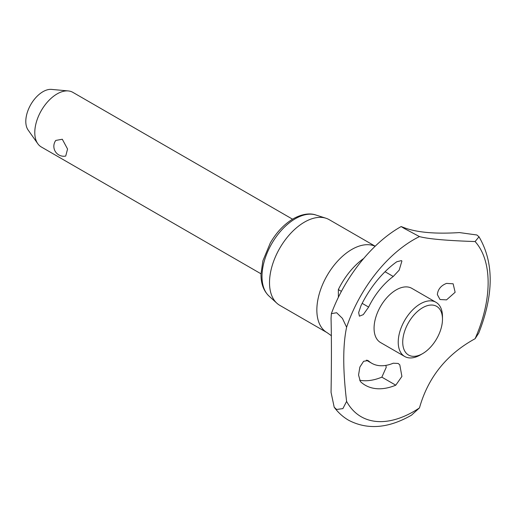 <?xml version="1.0" encoding="UTF-8"?>
<svg xmlns="http://www.w3.org/2000/svg" width="516" height="516" viewBox="0 0 516 516"><rect width="100%" height="100%" fill="white"/><g stroke="black" fill="none" stroke-linecap="round" stroke-linejoin="round"><path stroke-width="0.77" d="M346.604 401.403L342.895 408.601L336.625 409.472L334.194 407.214L331.053 392.353C331.543 363.277 331.543 338.593 331.053 318.308L331.369 313.663L336.625 312.728L342.424 318.378L346.604 327.234C342.798 345.056 342.798 369.779 346.604 401.403A105.232 60.753 120 0 0 413.722 411.491A105.232 60.753 120 0 0 419.469 407.911C428.093 377.37 446.63 354.305 475.094 338.715A105.232 60.753 120 0 0 475.094 241.553C446.611 240.611 428.067 238.953 419.469 236.586A105.232 60.753 120 0 0 413.722 239.65A105.232 60.753 120 0 0 346.604 327.234M419.469 236.586L404.331 228.504L401.145 226.556L403.951 227.62M459.485 232.581L476.881 234.986L479.003 236.799L475.094 241.553M292.54 219.184L72.853 92.351A31.541 18.208 120 0 0 68.267 90.932A31.541 18.208 120 0 0 57.089 93.918A31.541 18.208 120 0 0 34.785 132.541A31.541 18.208 120 0 0 37.791 143.712A31.541 18.208 120 0 0 41.319 146.976L260.999 273.809M37.791 143.712L28.109 130.013A24.265 14.009 -60 0 1 25.8 121.415A24.265 14.009 -60 0 1 34.391 99.291A24.265 14.009 -60 0 1 51.561 89.397L68.267 90.932M435.994 302.299A31.283 18.06 120 0 0 411.884 310.684A31.283 18.06 120 0 0 398.229 342.166A31.283 18.06 120 0 0 404.712 356.492L380.544 342.54A31.283 18.06 120 0 1 374.068 328.215A31.283 18.06 120 0 1 396.185 289.902A31.283 18.06 120 0 1 411.833 288.354L435.994 302.299A31.283 18.06 120 0 1 442.476 316.624L442.476 319.217A28.109 16.228 120 0 0 422.598 307.742A28.109 16.228 120 0 0 402.725 342.166A28.109 16.228 120 0 0 422.598 353.641A28.109 16.228 120 0 0 442.476 319.217M334.194 407.214C338.18 412.626 343.011 416.98 348.674 420.276C367.54 430.086 388.49 428.377 411.523 415.154L419.469 407.911M375.184 246.216L329.202 219.668A49.452 28.548 120 0 0 325.938 218.229A49.452 28.548 120 0 0 289.115 235.096A49.452 28.548 120 0 0 269.513 282.684A49.452 28.548 120 0 0 276.873 303.215A49.452 28.548 120 0 0 279.749 305.324L327.092 332.652A49.452 28.548 120 0 1 316.85 310.013A49.452 28.548 120 0 1 351.815 249.447A49.452 28.548 120 0 1 375.126 246.274M396.843 261.735L401.422 260.619L401.906 261.057L399.184 270.132L393.25 276.473A53.638 30.966 120 0 0 368.637 307.085L363.27 314.637L359.413 316.173L358.652 312.586L360.955 305.782A75.891 43.815 -60 0 1 395.772 262.47L396.843 261.735M338.399 297.287L338.341 289.592A53.638 30.966 -60 0 1 362.948 258.98L363.606 258.561M360.316 381.369L358.555 375.009L359.865 367.063L363.612 361.29L368.018 360.561L368.637 361.013A53.638 30.966 120 0 0 371.707 363.245A53.638 30.966 120 0 0 393.25 363.212L398.146 363.451L399.797 364.844L401.906 376.435L395.772 385.188A75.891 43.815 -60 0 1 365.296 385.239A75.891 43.815 -60 0 1 360.955 382.079L360.316 381.369M446.534 283.394L453.138 283.794L455.131 292.275L446.534 299.873L440.019 299.525L437.349 294.572C437.942 289.276 441.006 285.548 446.534 283.394M359.652 380.234A75.891 43.815 120 0 0 381.846 377.151L386.213 367.373L385.891 365.386M403.925 227.608C416.702 232.471 435.233 234.122 459.53 232.574M475.094 338.715L478.738 333.091C493.915 294.468 494.005 262.373 479.003 236.799M404.712 356.492A31.283 18.06 120 0 0 420.353 354.937L422.598 353.641M55.78 140.436L62.301 139.249L67.564 149.021L65.719 156.064A9.933 9.933 0 0 1 55.78 140.436M315.85 214.998A47.188 27.245 120 0 0 295.371 218.707A47.188 27.245 120 0 0 261.999 276.499A47.188 27.245 120 0 0 269.03 296.094C263.528 290.785 260.851 283.426 260.999 274.028L262.908 260.754L270.352 242.855C276.595 232.174 284.239 224.138 293.269 218.758C303.976 212.837 311.787 213.489 315.85 214.998L325.938 218.229M385.039 271.732L393.25 276.473M338.341 289.592L341.418 291.372M362.168 303.35L368.637 307.085M367.347 360.265L368.637 361.013M381.846 377.151L395.772 385.188M401.145 226.556L400.371 227.001C371.597 243.378 344.649 277.524 331.369 313.663M331.433 335.755L327.092 332.652M366.321 360.136L371.707 363.245M269.03 296.094L276.873 303.215"/></g></svg>
